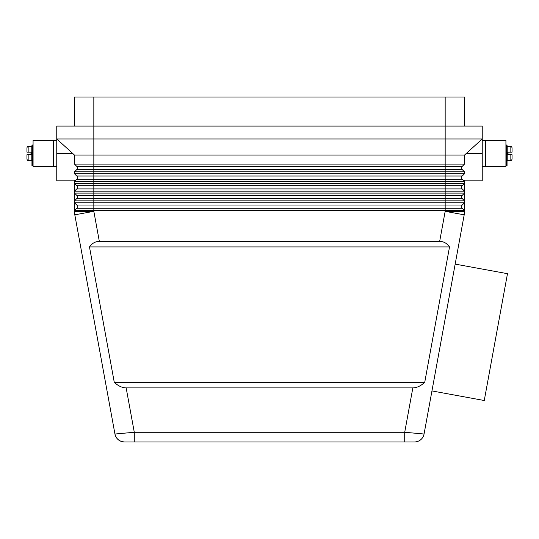 <?xml version="1.0" encoding="UTF-8"?>
<svg xmlns="http://www.w3.org/2000/svg" width="539" height="539" viewBox="0 0 539 539"><rect width="100%" height="100%" fill="white"/><g stroke="black" fill="none" stroke-linecap="round" stroke-linejoin="round"><path stroke-width="0.81" d="M439.669 241.357C443.604 241.405 446.885 243.264 449.519 246.936L424.732 382.313C420.757 385.985 416.795 387.844 412.84 387.898L126.16 387.898C122.205 387.844 118.243 385.985 114.268 382.313L89.481 246.936C92.115 243.264 95.396 241.405 99.331 241.357L439.669 241.357L445.167 211.335L464.194 214.818A19.337 19.337 0 0 0 464.51 211.335L464.51 202.779L74.49 202.779L74.49 210.513L464.51 210.513L462.253 208.256L76.747 208.256L74.49 210.513L74.49 211.335A19.337 19.337 0 0 0 74.806 214.818L114.942 434.016A9.668 9.668 0 0 0 124.455 441.946A9.668 9.668 0 0 1 118.263 439.703A9.668 9.668 0 0 0 124.455 441.946L414.545 441.946A9.668 9.668 0 0 0 424.058 434.016A9.668 9.668 0 0 1 414.545 441.946L404.715 441.946L404.715 432.271L134.285 432.271L114.942 434.016C116.215 438.935 119.388 441.582 124.455 441.946A9.668 9.668 0 0 1 114.942 434.016C116.215 438.935 119.388 441.582 124.455 441.946M464.194 214.818L424.058 434.016A9.668 9.668 0 0 1 420.737 439.703A9.668 9.668 0 0 0 424.058 434.016L404.715 432.271L412.84 387.898M126.16 387.898L134.285 432.271L134.285 441.946M464.51 180.861L482.237 180.861L482.237 126.065L93.833 126.065L93.833 97.054L74.49 97.054L74.49 126.065M464.51 126.065L464.51 97.054L445.167 97.054L445.167 138.961L56.763 138.961L74.49 155.077L74.49 164.099L76.747 166.356L462.253 166.356L464.51 164.099L74.49 164.099M74.49 171.833L445.167 171.833L445.167 169.576L76.747 169.576L74.49 171.833L74.49 173.767L76.747 176.024L462.253 176.024L464.51 173.767L464.51 171.833L462.253 169.576L445.167 169.576L445.167 138.961L482.237 138.961L464.51 155.077L74.49 155.077M464.51 173.767L445.167 173.767L445.167 171.833L464.51 171.833M463.432 180.43L464.51 180.43L464.51 181.508L462.253 179.251L76.747 179.251L74.49 181.508L464.51 181.508L464.51 183.442L445.167 183.442L445.167 191.177L464.51 191.177L464.51 183.442L462.253 185.692L76.747 185.692L74.49 183.442L74.49 191.177L445.167 191.177L445.167 195.367L462.253 195.367L464.51 193.11L464.51 191.177L462.253 188.919L76.747 188.919L74.49 191.177L74.49 193.11L76.747 195.367L445.167 195.367L445.167 200.845L464.51 200.845L464.51 193.11L74.49 193.11L74.49 200.845L445.167 200.845L445.167 205.036L462.253 205.036L464.51 202.779L464.51 200.845L462.253 198.588L76.747 198.588L74.49 200.845L74.49 202.779L76.747 205.036L445.167 205.036L445.167 211.335L464.51 211.335A19.337 19.337 0 0 1 464.429 213.087M99.331 241.357L93.833 211.335L93.833 183.442L445.167 183.442L445.167 173.767L74.49 173.767M74.49 180.861L56.763 180.861L56.763 126.065L93.833 126.065L93.833 183.442L74.49 183.442L74.49 180.43L75.568 180.43M455.165 264.11L507.482 273.684L484.258 400.511L431.948 390.93M505.926 166.356L485.78 166.356L485.78 140.571L505.926 140.571L505.926 166.356M482.237 140.571L485.457 140.571L485.457 166.356L482.237 166.356M33.074 166.356L53.22 166.356L53.22 140.571L33.074 140.571L33.074 166.356M56.763 140.571L53.543 140.571L53.543 166.356L56.763 166.356M26.95 154.754L28.884 154.754L26.95 154.754L26.95 158.783A1.934 1.934 0 0 0 28.884 160.716L31.788 160.716L31.788 146.21L28.884 146.21A1.934 1.934 0 0 0 26.95 148.144L26.95 152.173L28.884 152.173L26.95 152.173M32.751 165.547L32.751 145.004L31.949 145.004L31.949 165.547L32.751 165.547M512.05 154.754L510.116 154.754L512.05 154.754L512.05 158.783A1.934 1.934 0 0 1 510.116 160.716L507.212 160.716L507.212 146.21L510.116 146.21A1.934 1.934 0 0 1 512.05 148.144L512.05 152.173L510.116 152.173L512.05 152.173M510.116 160.716L510.116 154.754L508.021 154.754L508.021 152.173L510.116 152.173L510.116 146.21M28.884 146.21L28.884 152.173L30.979 152.173L30.979 154.754L28.884 154.754L28.884 160.716M506.249 145.725L506.249 145.004L507.051 145.004L507.051 165.547L506.249 165.547L506.249 145.725L507.051 145.725M77.717 166.356L77.717 169.576M464.51 164.099L464.51 155.077M93.833 97.054L445.167 97.054M449.519 246.936L89.481 246.936M424.732 382.313L114.268 382.313M461.283 205.036L461.283 208.256M77.717 205.036L77.717 208.256M461.283 195.367L461.283 198.588M77.717 195.367L77.717 198.588M461.283 185.692L461.283 188.919M77.717 185.692L77.717 188.919M461.283 176.024L461.283 179.251M77.717 176.024L77.717 179.251M461.283 166.356L461.283 169.576M74.49 211.335A19.337 19.337 0 0 0 74.806 214.818L93.833 211.335L74.49 211.335M32.751 145.725L31.949 145.725M56.763 153.46L72.718 153.46M482.237 153.46L466.282 153.46M420.737 439.703A9.668 9.668 0 0 1 414.545 441.946A9.668 9.668 0 0 0 420.737 439.703"/></g></svg>
